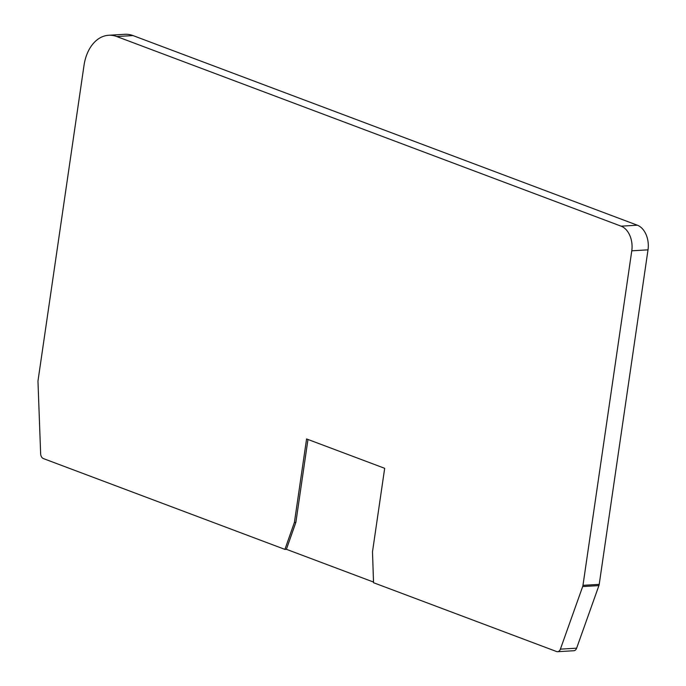 <?xml version="1.0" encoding="UTF-8"?>
<svg xmlns="http://www.w3.org/2000/svg" width="686" height="686" viewBox="0 0 686 686"><rect width="100%" height="100%" fill="white"/><g stroke="black" fill="none" stroke-linecap="round" stroke-linejoin="round"><path stroke-width="1.03" d="M108.645 35.269L124.886 34.3A40.44 27.586 86.6 0 1 132.99 35.569L637.345 225.205A20.22 13.789 86.6 0 1 648.013 249.841L599.212 584.369A5.059 3.447 86.6 0 1 598.912 585.595L576.634 648.176A5.059 3.447 86.6 0 1 573.856 650.731L557.615 651.7A5.059 3.447 -93.4 0 0 560.393 649.145L582.671 586.556A5.059 3.447 -93.4 0 0 582.971 585.338L631.78 250.81A20.22 13.789 -93.4 0 0 621.104 226.174L116.749 36.53A40.44 27.586 -93.4 0 0 108.645 35.269A40.44 27.586 -93.4 0 0 84.001 65.47L38.056 380.447A5.059 3.447 -93.4 0 0 37.987 381.759L40.637 453.72A5.059 3.447 -93.4 0 0 43.372 458.565L284.922 549.392L294.405 522.423L306.582 438.946L384.675 468.306L372.498 551.784L373.536 582.714L556.603 651.546A5.059 3.447 -93.4 0 0 557.615 651.7M373.518 582.062L286.396 549.306L284.922 549.392M294.405 522.423L295.88 522.338L286.396 549.306M295.88 522.338L307.971 439.46M631.78 250.81L648.013 249.841M599.212 584.369L582.971 585.338M637.345 225.205L621.104 226.174M116.749 36.53L132.99 35.569M582.671 586.556L598.912 585.595M576.634 648.176L560.393 649.145"/></g></svg>

